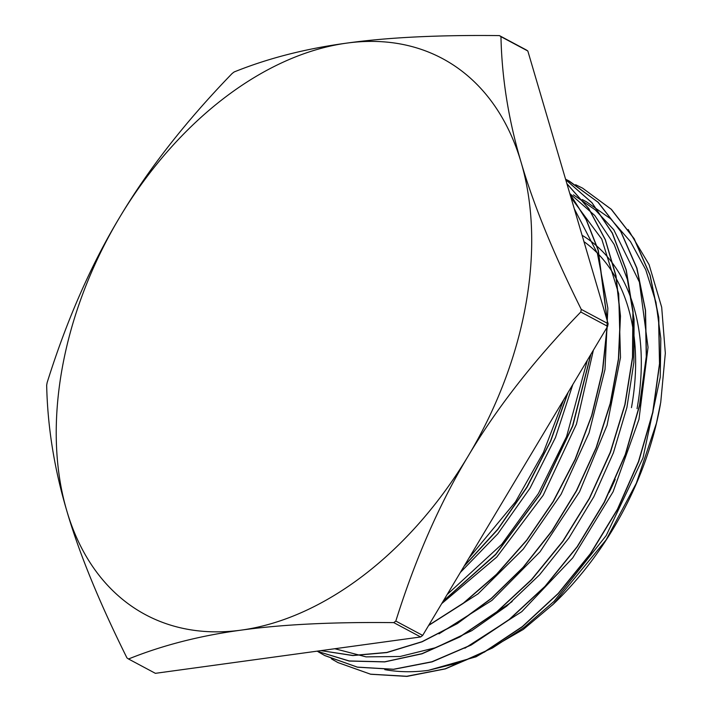 <?xml version="1.0" encoding="UTF-8"?>
<svg xmlns="http://www.w3.org/2000/svg" width="712" height="712" viewBox="0 0 712 712"><rect width="100%" height="100%" fill="white"/><g stroke="black" fill="none" stroke-linecap="round" stroke-linejoin="round"><path stroke-width="1.07" d="M631.464 407.638A221.192 147.713 -61.9 0 0 584.614 242.107M497.35 611.368A221.192 147.713 -61.9 0 0 512.159 601.533M615.212 479.407A225.215 150.401 118.1 0 1 609.134 492.437M471.967 630.565A225.215 150.401 118.1 0 1 467.419 632.345M582.514 235.53A225.215 150.401 118.1 0 1 637.062 408.643M552.37 605.058A256.658 171.396 -61.9 0 0 553.749 603.749A256.658 171.396 -61.9 0 0 660.407 404.238M384.774 669.627A256.658 171.396 -61.9 0 0 428.455 670.33L460.308 662.409L492.464 648L524.005 627.486L554.016 601.364L606.197 535.575L642.989 457.958L660.247 377.209L660.825 338.467L655.966 302.288L645.731 269.723L630.485 241.617L610.611 218.789L586.635 201.923M628.153 229.513L649.086 264.642L661.688 307.246L665.328 353.214L660.736 402.36L656.446 423.142L636.359 483.163L606.099 539.918L553.313 604.159L523.302 629.435L476.008 656.811L428.455 670.33M527.832 51.006A363.173 242.534 -61.9 0 0 526.275 49.938L499.406 35.6C438.539 34.906 387.657 37.416 346.78 43.112C305.617 48.665 268.077 58.277 234.141 71.965A363.173 242.534 -61.9 0 0 232.112 73.523C185.592 121.565 148.096 169.518 119.634 217.391C90.887 265.113 66.723 320.178 47.143 382.602A363.173 242.534 -61.9 0 0 46.672 385.228C47.553 426.764 54.263 468.656 66.821 510.904C79.094 553.002 99.146 602.005 126.959 657.924A363.173 242.534 -61.9 0 0 128.525 658.992C162.452 645.303 200.001 635.683 241.154 630.138C282.041 624.442 332.913 621.932 393.781 622.626L420.65 636.964A363.173 242.534 -61.9 0 0 422.679 635.407L395.819 621.069C415.399 558.644 439.562 503.58 468.309 455.858C496.771 407.994 534.258 360.032 580.787 311.998L607.648 326.336A363.173 242.534 -61.9 0 0 608.119 323.711L581.259 309.373C553.438 253.454 533.395 204.442 521.113 162.345C508.564 120.105 501.844 78.204 500.963 36.668L527.832 51.006L608.119 323.711M607.648 326.336L422.679 635.407M420.65 636.964L155.385 673.329L128.525 658.992M331.303 658.751L334.231 660.514M338.031 662.623L370.712 674.255L406.935 676.4L445.32 668.897L484.365 652.139L522.528 626.667L558.377 593.488L590.488 553.9L617.589 509.347L638.691 461.59L652.886 412.435L659.668 363.752L658.769 317.41L650.127 275.215L634.161 238.707L611.403 209.364L582.719 188.262M318.273 651.827L324.805 655.601L357.486 667.197L393.727 669.324L432.095 661.875L471.139 645.063L509.329 619.627L545.152 586.448L577.272 546.825L604.399 502.307L625.456 454.532L639.696 405.368L646.452 356.703L645.526 310.361L636.937 268.139L620.926 231.676L598.187 202.288L567.953 180.385M316.929 651.186L349.227 661.065L384.729 661.902L422.091 653.785L459.943 636.92L496.923 611.902L531.677 579.71L562.898 541.405L589.5 498.409L610.487 452.289L625.029 404.656L632.701 357.255L633.093 311.803L626.231 269.901L612.382 233.064L591.948 202.671L565.728 179.727L591.903 202.697L612.258 233.153L626.124 269.946L632.915 311.847L632.496 357.291L624.86 404.647L610.264 452.236L589.322 498.356L562.738 541.298L531.508 579.568L496.807 611.795L459.854 636.751L422.011 653.652L384.694 661.822L349.218 660.95L316.885 651.186M566.921 183.776L588.788 208.732L605.289 239.775L615.871 275.98L620.303 316.164L618.399 359.088L610.211 403.419L596.086 447.768L576.409 490.719L551.818 530.974L523.151 567.259L491.262 598.392L457.184 623.463L422.011 641.699L386.856 652.432L352.814 655.449L320.996 650.626L352.814 655.556L386.865 652.575L422.065 641.806L457.282 623.641L491.378 598.534L523.302 567.348L552.031 531.063L576.595 490.764L596.291 447.75L610.451 403.366L618.568 358.999L620.472 316.021L616.022 275.829L605.333 239.641L588.815 208.571L566.886 183.66M337.328 648.383L391.894 640.907M428.633 625.447L463.432 603.287L496.495 574.629L526.764 540.337L553.313 501.577L575.234 459.516L591.85 415.47L602.655 370.836L607.22 327.048M607.354 321.103L598.267 250.143L586.341 219.768L569.876 193.806M442.998 601.453L495.668 554.621L540.141 494.422L572.822 425.812L590.942 354.256M588.877 258.331L580.058 228.374M463.984 566.387L497.715 529.594L527.022 487.257L550.768 440.933L568.096 392.428M331.329 658.76L337.853 662.534L370.516 674.175L406.757 676.267L445.133 668.835L484.169 652.032L522.359 626.569L558.199 593.425L590.293 553.785L617.438 509.258L638.495 461.501L652.708 412.328L659.517 363.654L658.556 317.338L649.967 275.099L633.983 238.627L611.207 209.275L582.558 188.128L575.59 184.702M318.317 651.845L324.645 655.476L357.326 667.117L393.54 669.253L431.935 661.751L470.97 645.001L509.142 619.52L544.991 586.35L577.094 546.754L604.203 502.2L625.305 454.443L639.501 405.288L646.282 356.605L645.375 310.272L636.733 268.077L620.775 231.56L598.009 202.226L569.333 181.115L565.568 179.175M337.622 648.347L390.808 641.058M428.784 625.207L463.476 603.037L496.442 574.37L526.658 540.194L553.117 501.515L574.993 459.534L591.628 415.612L602.397 371.094L607.024 327.369M607.185 320.542L598.053 250.037L586.216 219.794L569.903 193.913M443.211 601.097L495.65 554.319L539.99 494.324L572.546 425.927L590.72 354.612M588.379 256.649L580.485 229.851M464.331 565.809L497.759 529.247L526.809 487.186L550.438 441.244L567.678 393.131M464.909 648.196L521.807 611.635L572.751 557.879L613.077 491.805L638.958 419.421L648.045 347.34L639.403 282.103L613.753 229.718L595.223 209.844L573.436 194.839M334.8 648.73L366.048 656.873L400.108 656.491L435.78 647.644L471.753 630.69L506.739 606.108L539.527 574.851L568.906 537.996L593.808 496.807L613.406 452.77L626.916 407.433L633.885 362.363L634.072 319.181L627.379 279.416L614.127 244.403L594.716 215.433L569.796 193.539M438.984 633.84L491.983 600.358L540.105 551.702L579.541 491.814L607.06 425.322L620.49 357.54L618.692 293.753L601.747 239.054L571.006 197.651M428.615 625.483L478.028 593.87L523.258 549.112L561.145 494.181L589.055 432.923L604.995 369.475L607.861 308.252L597.395 253.41L574.281 208.758M441.698 603.634L496.798 557.024L543.185 495.285L576.462 424.112L593.381 350.179M460.344 572.466L497.786 533.831L530.048 488.129L555.458 437.551L572.822 384.533M498.097 509.392L533.172 450.776M563.619 399.904L543.398 452.494L515.497 501.818L468.986 558.03M587.347 360.254L566.601 436.527L538.397 493.549L501.675 544.395L447.127 594.556M66.821 510.904A315.22 210.512 118.1 0 1 119.634 217.391A315.22 210.512 118.1 0 1 346.78 43.112A315.22 210.512 118.1 0 1 521.113 162.345A315.22 210.512 118.1 0 1 468.309 455.858A315.22 210.512 118.1 0 1 241.154 630.138A315.22 210.512 118.1 0 1 66.821 510.904M500.963 36.668A363.173 242.534 -61.9 0 0 499.406 35.6M580.787 311.998A363.173 242.534 -61.9 0 0 581.259 309.373M393.781 622.626A363.173 242.534 -61.9 0 0 395.819 621.069M586.644 201.905L582.238 199.556"/></g></svg>
